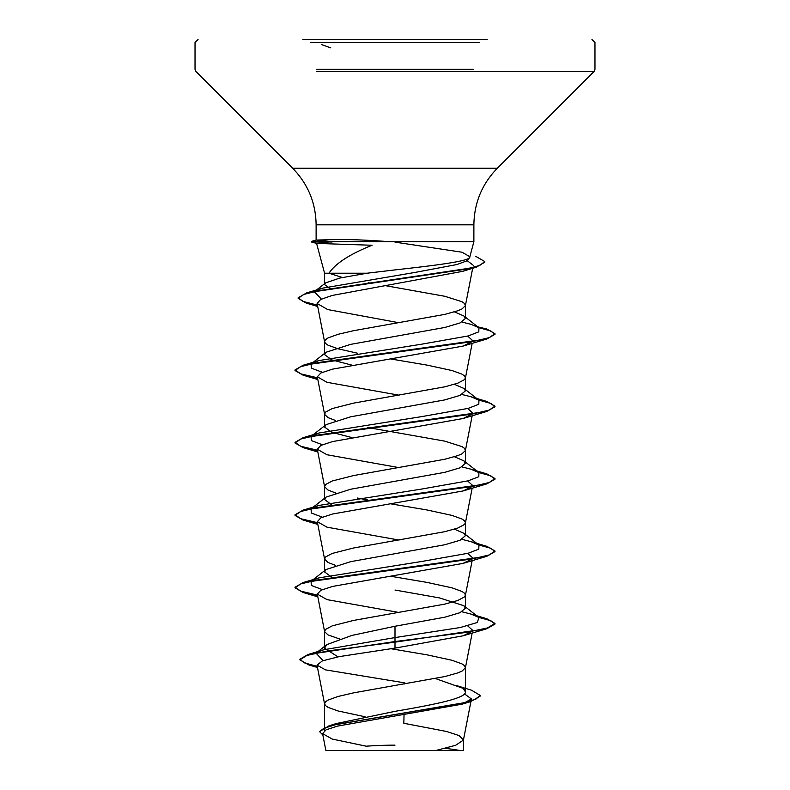 <?xml version="1.0" encoding="UTF-8"?>
<svg xmlns="http://www.w3.org/2000/svg" width="790" height="790" viewBox="0 0 790 790"><rect width="100%" height="100%" fill="white"/><g stroke="black" fill="none" stroke-linecap="round" stroke-linejoin="round"><path stroke-width="1.19" d="M329.845 750.5L460.155 750.5A399.938 399.938 0 0 0 445.323 748.337M302.847 39.5L487.154 39.5M330.329 288.617L324.572 284.627L325.697 282.86L339.809 278.05L367.024 273.221L395 269.904C435.655 265.381 472.114 260.967 469.754 256.641L462.031 252.217L395 242.135M395 241.681L473.882 241.681L331.553 241.681L316.78 243.429L372.09 245.256C349.802 254.153 335.434 263.475 328.986 273.221L324.572 273.221L316.553 243.31M316.632 71.485L594.09 71.485L497.315 168.26L395 168.26L497.315 168.26C482.019 184.011 474.207 202.872 473.882 224.824L316.119 224.824L473.882 224.824L473.882 241.681L469.754 257.115L467.621 260.582L456.956 264.522L415.214 272.402L322.666 288.153L306.737 292.853L464.668 269.38L479.658 265.47L484.813 261.559L475.718 256.315M367.024 273.221L324.572 273.221L324.572 284.627M351.935 365.148L331.78 359.894L324.562 354.631L326.112 352.212L350.691 344.361L444.78 327.475L460.066 322.942L465.438 318.41L463.888 315.99L454.408 311.872M357.268 353.15L338.021 348.795L328.018 345.181L325.431 343.364L324.572 341.557L325.431 339.74L328.018 337.932L338.021 334.308L353.604 330.694L444.8 314.39L457.756 310.766L461.982 308.959L465.399 305.7L464.569 303.528L461.982 301.721L444.8 296.28L385.105 285.605M328.591 726.573L336.086 723.601L395 711.346C432.594 704.868 466.357 698.419 465.429 691.912L463.197 688.396L435.468 678.561M365.079 716.767L338.021 710.961L328.018 707.346L325.431 705.529L324.572 703.722L325.431 701.905L328.018 700.098L338.021 696.474L353.604 692.86L444.8 676.556L457.756 672.932L461.982 671.125L465.399 667.866L464.569 665.694L461.982 663.886L451.979 660.262L426.975 654.831L390.744 648.699M337.942 656.865L324.562 648.136L326.803 644.62L351.836 635.446L395 626.253L444.819 617.197L460.076 612.665L465.429 608.142L463.878 605.723L439.329 597.882L395 590.031M339.443 638.913L328.018 634.913L324.601 631.654L325.431 629.472L332.244 625.858L353.604 620.427L444.8 604.123L457.756 600.499L464.569 596.885L465.429 595.067L464.569 593.26L461.982 591.453L451.979 587.829L426.975 582.398L390.902 576.295M331.435 577.056L324.572 571.93L326.112 569.501L350.691 561.66L444.79 544.764L460.066 540.242L465.438 535.709L463.888 533.289L454.408 529.172M335.592 565.393L328.018 562.48L324.601 559.221L325.431 557.039L332.244 553.425L353.604 547.993L444.8 531.69L457.756 528.066L464.569 524.451L465.429 522.634L464.569 520.827L461.982 519.02L451.979 515.396L426.975 509.965L390.902 503.862M331.425 504.622L324.572 499.497L326.112 497.068L350.701 489.227L444.81 472.331L460.076 467.799L465.429 463.276L463.868 460.856L454.408 456.738M335.592 492.96L328.018 490.047L324.601 486.788L325.431 484.606L332.244 480.992L353.604 475.56L444.8 459.257L457.756 455.632L461.982 453.825L465.399 450.567L464.569 448.394L461.982 446.587L444.8 441.146L367.469 427.469M351.935 437.591L331.77 432.318L324.572 427.064L326.122 424.635L350.701 416.794L444.81 399.898L460.076 395.375L465.429 390.843L463.888 388.423L454.408 384.305M335.592 420.527L328.018 417.614L324.601 414.355L325.431 412.173L332.244 408.558L353.604 403.127L444.8 386.824L457.756 383.199L464.569 379.585L465.429 377.768L464.569 375.961L461.982 374.154L451.979 370.53L426.975 365.099L390.902 358.996M367.469 499.902L357.268 498.016M464.51 693.916L471.423 698.952L462.101 704.167L337.429 726.119L326.033 729.851L322.587 733.614L332.244 739.065L366.214 746.195A399.938 399.938 0 0 1 395 745.158M471.423 698.952L463.424 740.082L455.623 745.296L435.902 750.5L463.463 750.5L325.865 750.5L322.587 733.614M463.424 740.082L459.138 735.599L446.636 731.491L403.828 723.275L404.036 714.812M395 626.253L395 648.116L339.098 656.638L322.36 660.894L317.027 665.14L325.47 669.861L404.816 682.886L404.786 684.002M370.154 283.077L368.16 282.721M342.356 277.497L328.986 273.221M463.878 605.723L478.918 617.464L477.308 622.5L460.274 627.527L395 637.589L323.653 649.785L317.452 652.214M326.793 644.62L315.99 653.152L323.12 660.608M464.007 689.038L465.429 691.912L465.429 667.501M299.894 659.275L299.894 659.877L306.915 655.443L327.159 651.019L395 642.152L486.838 628.731L494.984 624.041L494.984 623.438L487.371 627.971L465.705 632.494L395 641.549L307.981 654.515L299.894 659.275L304.367 662.84L317.274 666.405M455.85 685.355L471.571 690.233L480.271 695.457L475.689 699.259L462.614 703.061L328.897 725.872L319.575 731.609L322.863 735.036M299.894 659.877L308.693 664.894L317.402 667.027M480.271 695.457L480.271 696.059L470.682 701.599L335.947 724.558L323.752 728.39L319.575 731.609M465.764 259.564L473.25 265.302M470.692 268.077L462.713 271.335L332.156 295.46L320.592 299.489L317.136 303.508L327.722 309.571L399.098 322.774M467.65 336.086L472.697 340.609M472.163 341.655L462.999 346.099L332.55 369.137L320.849 372.989L317.303 376.82L327.001 382.321L399.098 395.207M467.65 408.519L472.697 413.042M472.173 414.088L463.009 418.532L332.531 441.58L320.849 445.412L317.313 449.253L326.991 454.754L399.098 467.641M467.65 480.952L472.687 485.475M472.163 486.522L462.999 490.975L332.521 514.014L320.839 517.855L317.313 521.686L327.001 527.187L399.098 540.074M467.65 553.385L472.687 557.908M472.163 558.955L463.009 563.398L332.56 586.437L320.849 590.278L317.303 594.12L326.991 599.62L399.098 612.507M467.65 625.818L472.697 630.341M472.173 631.388L462.999 635.832L395 648.116M331.553 241.681L316.306 240.061L339.69 239.498C353.466 239.508 369.957 240.229 389.164 241.681M478.918 617.464L471.057 614.087L461.933 611.786M322.35 589.607L311.29 585.43L311.082 581.252L326.112 569.501M312.643 580.275L318.933 577.875L421.88 561.453L468.184 553.247L478.809 549.139L478.918 545.041L471.067 541.663L461.943 539.353M322.35 517.174L311.29 512.996L311.082 508.819L326.112 497.068M312.643 507.842L318.933 505.442L421.89 489.02L468.194 480.814L478.809 476.706L478.908 472.598L471.057 469.221L461.943 466.92M322.35 444.74L311.29 440.563L311.082 436.386L318.943 433.009L421.89 416.587L468.184 408.381L478.809 404.273L478.918 400.175L471.067 396.787L461.943 394.487M322.35 372.307L311.29 368.13L311.082 363.953L326.112 352.212M312.643 362.975L318.933 360.576L421.89 344.154L468.194 335.947L478.809 331.84L478.918 327.731L471.067 324.354L461.943 322.053M321.372 299.094L314.292 291.737L325.697 282.86M316.197 290.572L322.666 288.153M494.984 623.438L486.847 618.758L477.762 616.575M317.501 595.107L300.802 591.167L295.016 587.227L303.153 582.536L472.499 558.895L489.198 554.945L494.984 551.005L486.847 546.325L477.762 544.142M317.501 522.674L300.802 518.734L295.016 514.794L303.163 510.103L472.499 486.462L489.198 482.512L494.984 478.572L486.838 473.891L477.762 471.709M317.501 450.241L300.802 446.301L295.016 442.361L303.153 437.67L472.509 414.019L489.198 410.079L494.984 406.139L486.847 401.458L477.762 399.276M317.501 377.808L300.802 373.868L295.016 369.927L303.153 365.237L472.499 341.596L489.198 337.646L494.984 333.706L486.838 329.025L477.762 326.843M317.452 305.118L303.084 301.434L298.156 297.761L306.737 292.853M494.984 624.041L490.857 620.723L478.819 617.395M317.62 595.729L303.163 592.51L295.016 587.829L300.802 583.889L317.501 579.939L486.847 556.298L494.984 551.608L490.857 548.29L478.819 544.962M317.62 523.296L303.153 520.077L295.016 515.396L300.802 511.456L317.491 507.516L486.847 483.865L494.984 479.175L490.857 475.857L478.819 472.529M317.62 450.863L303.163 447.644L295.016 442.963L300.802 439.023L317.501 435.073L486.838 411.432L494.984 406.741L490.857 403.423L478.819 400.096M317.62 378.43L303.153 375.211L295.016 370.53L300.802 366.59L317.501 362.65L486.847 338.999L494.984 334.308L490.857 330.99L478.819 327.662M317.57 305.75L306.263 303.093L298.156 298.363L303.607 294.463L319.229 290.572L476.281 267.208L484.813 262.162L484.813 261.559M331.553 241.385L311.398 241.385L331.553 241.385M332.106 241.987L311.398 241.987L332.106 241.987M310.766 42.502L479.234 42.502M316.632 69.362L473.348 69.362M591.967 39.5L594.969 42.502L594.969 69.362L594.09 71.485L473.348 71.485M395 168.26L292.685 168.26L395 168.26M316.119 240.17L316.119 224.824C315.793 202.872 307.981 184.011 292.685 168.26L195.91 71.485L195.031 69.362L195.031 42.502L198.033 39.5M465.429 318.41L465.429 305.335M465.429 608.142L465.429 595.067M465.429 535.709L465.429 522.634M465.429 463.276L465.429 450.201M465.429 390.843L465.429 377.768M324.572 730.77L324.572 703.722M324.572 648.136L324.572 631.289M324.572 570.716L324.572 558.856M324.572 498.283L324.572 486.423M324.572 427.064L324.572 413.99M324.572 354.631L324.572 341.557M463.463 750.5L463.463 739.707M336.086 723.601L328.897 725.872M323.653 649.785L307.981 654.515M308.693 664.894L317.481 667.481M470.682 701.599L462.101 704.167M472.667 268.294L465.399 305.7M317.136 303.508L324.601 341.922M472.163 343.334L465.399 378.134M317.303 376.82L324.601 414.355M472.163 415.767L465.399 450.567M317.303 449.253L324.601 486.788M472.163 488.2L465.399 523M317.303 521.686L324.601 559.221M472.163 560.633L465.399 595.433M317.303 594.12L324.601 631.654M472.163 633.067L465.399 667.866M317.027 665.14L324.601 704.087M471.057 614.087L486.847 618.758M318.933 577.875L303.153 582.536M471.067 541.663L486.847 546.325M318.933 505.442L303.163 510.103M471.057 469.221L486.838 473.891M318.943 433.009L303.153 437.67M471.067 396.787L486.847 401.458M318.933 360.576L303.153 365.237M478.918 545.041L463.888 533.289M478.908 472.598L463.878 460.847M311.082 436.386L326.122 424.635M478.918 400.175L463.888 388.423M478.918 327.731L463.888 315.99M462.713 271.335L476.281 267.208M317.718 306.51L306.263 303.093M462.999 346.109L486.847 338.999M317.837 379.546L303.153 375.211M463.009 418.532L486.838 411.432M317.837 451.979L303.163 447.644M462.999 490.975L486.847 483.865M317.837 524.412L303.153 520.077M463.009 563.398L486.847 556.298M317.837 596.845L303.163 592.51M462.999 635.832L486.838 628.731M295.016 587.829L295.016 587.227M494.984 551.608L494.984 551.005M295.016 515.396L295.016 514.794M494.984 479.175L494.984 478.572M295.016 442.963L295.016 442.361M494.984 406.741L494.984 406.139M295.016 370.53L295.016 369.927M494.984 334.308L494.984 333.706M298.156 298.363L298.156 297.761M316.306 240.061L311.398 241.385L311.398 241.987L316.78 243.429M330.803 47.884L321.57 44.596"/></g></svg>
